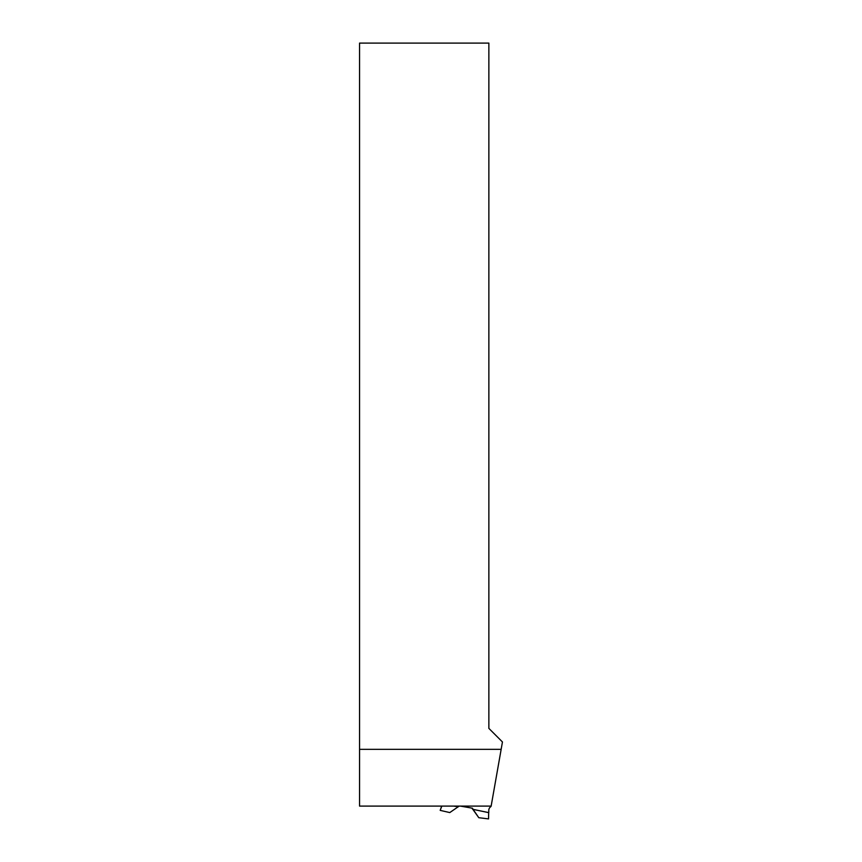 <?xml version="1.0" encoding="UTF-8"?>
<svg xmlns="http://www.w3.org/2000/svg" width="862" height="862" viewBox="0 0 862 862"><rect width="100%" height="100%" fill="white"/><g stroke="black" fill="none" stroke-linecap="round" stroke-linejoin="round"><path stroke-width="1.29" d="M453.627 806.089L458.239 806.757L453.627 806.089L458.218 806.757L459.263 806.089M458.218 806.757L449.781 812.575L440.191 810.366L441.656 806.089M472.753 809.375L471.87 808.114L460.383 806.089M460.814 806.089L471.87 808.114M491.028 806.089L490.952 806.552A4.655 4.655 -90 0 0 488.776 810.495L488.776 812.629L473.184 809.386L472.301 808.114M458.304 806.757L453.703 806.089M440.191 810.366L441.84 806.089M488.776 812.629L473.098 809.386L478.787 817.704L488.549 818.9L488.679 812.629L473.098 809.386M472.85 809.386L478.787 817.704M473.184 809.386L488.679 812.629M501.156 749.347L491.146 806.089L359.551 806.089L359.551 749.347L501.156 749.347L502.449 741.966L488.862 728.379L488.862 43.1L359.551 43.1L359.551 749.347"/></g></svg>
